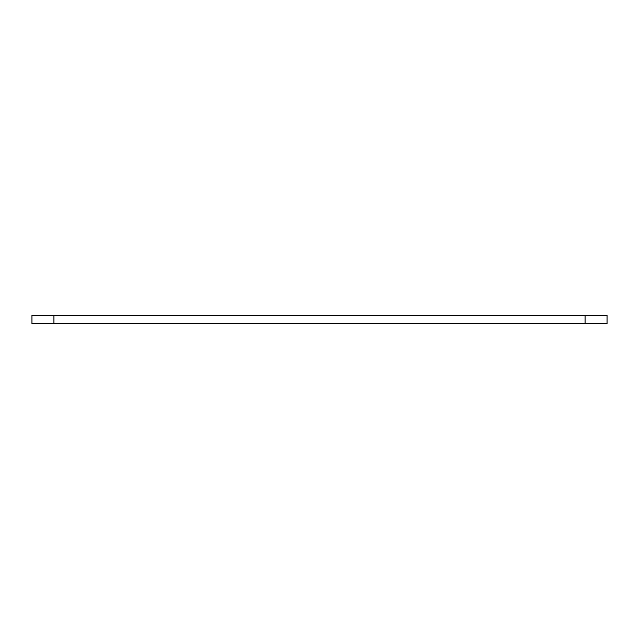 <?xml version="1.0" encoding="UTF-8"?>
<svg xmlns="http://www.w3.org/2000/svg" width="639" height="639" viewBox="0 0 639 639"><rect width="100%" height="100%" fill="white"/><g stroke="black" fill="none" stroke-linecap="round" stroke-linejoin="round"><path stroke-width="0.96" d="M31.95 315.243L607.05 315.243L31.95 315.243L31.95 323.757L53.924 323.757L53.924 315.243L53.924 323.757L585.076 323.757L585.076 315.243L585.076 323.757L607.05 323.757L607.05 315.243L607.05 323.757L31.95 323.757L31.95 315.243"/></g></svg>
